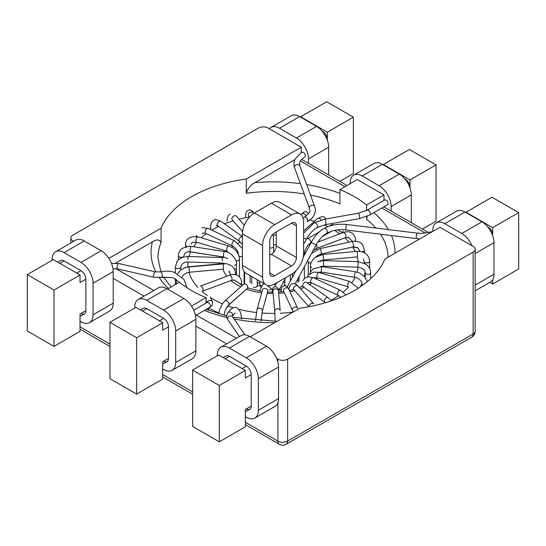 <?xml version="1.0" encoding="UTF-8"?>
<svg xmlns="http://www.w3.org/2000/svg" width="546" height="546" viewBox="0 0 546 546"><rect width="100%" height="100%" fill="white"/><g stroke="black" fill="none" stroke-linecap="round" stroke-linejoin="round"><path stroke-width="0.82" d="M210.053 304.531A2.764 1.597 60 0 1 209.841 307.316A2.764 1.597 60 0 1 209.835 307.316A2.764 1.597 60 0 1 209.835 307.316L195.482 315.602L209.841 307.316A2.764 1.597 60 0 0 210.053 304.531A2.764 1.597 60 0 0 207.098 302.518A2.764 1.597 60 0 1 210.053 304.531M207.084 302.532A2.764 1.597 60 0 1 207.098 302.518L207.2 302.464A2.764 2.225 -16.3 0 1 209.323 300.477A2.764 2.225 -16.3 0 1 212.114 301.105A2.764 2.225 -16.3 0 1 212.544 301.856A2.764 2.225 -16.3 0 1 212.565 301.918C212.36 307.535 210.155 306.538 209.835 307.316C210.155 306.538 212.36 307.535 212.565 301.918A2.764 2.225 -16.3 0 0 212.544 301.856L210.299 296.84L212.544 301.856A2.764 2.225 -16.3 0 0 212.114 301.105A2.764 2.225 -16.3 0 0 209.323 300.477A2.764 2.225 -16.3 0 0 207.221 302.457L207.098 302.518A2.764 1.597 60 0 0 207.084 302.532L193.755 310.224L207.084 302.532M385.926 200.034A2.764 1.597 60 0 1 387.858 202.45A2.764 1.597 60 0 1 387.469 204.764L369.717 215.015L359.316 218.646L325.58 224.638L316.973 227.614C313.295 229.716 309.916 233.299 306.852 238.37L303.59 244.396L306.347 239.271L303.59 237.92L306.347 239.271L306.852 238.37C309.916 233.299 313.295 229.716 316.973 227.614A2.764 1.597 60 0 0 317.369 225.3A2.764 1.597 60 0 0 315.438 222.884A2.764 1.597 60 0 1 317.369 225.3A2.764 1.597 60 0 1 316.973 227.614L325.58 224.638A2.764 0.662 79.9 0 0 325.86 222.55A2.764 0.662 79.9 0 0 325.034 219.547A2.764 0.662 79.9 0 1 325.86 222.55A2.764 0.662 79.9 0 1 325.58 224.638L359.316 218.646A2.764 0.662 79.9 0 0 359.589 216.557A2.764 0.662 79.9 0 0 358.763 213.554A2.764 0.662 79.9 0 1 359.589 216.557A2.764 0.662 79.9 0 1 359.316 218.646L369.717 215.015A2.764 1.597 60 0 0 370.106 212.701A2.764 1.597 60 0 0 368.175 210.285A2.764 1.597 60 0 1 370.106 212.701A2.764 1.597 60 0 1 369.717 215.015L387.469 204.764A2.764 1.597 60 0 0 387.858 202.45A2.764 1.597 60 0 0 385.926 200.034A2.764 1.597 60 0 0 384.705 199.979A2.764 1.597 60 0 1 385.926 200.034M353.378 173.532L339.783 181.381L353.378 173.532L353.378 117.165L327.347 132.193L327.347 139.715A6.9 3.986 -120 0 0 322.468 131.258L322.051 131.02L322.468 131.258A6.9 3.986 -120 0 1 327.347 139.715L327.347 132.193L300.662 116.789L327.347 132.193L353.378 117.165L326.699 101.761L300.662 116.789L326.699 101.761L353.378 117.165L353.378 173.532M301.31 152.696L301.31 147.229L246.28 178.999L246.28 193.284C247.884 188.315 250.785 184.76 254.989 182.617A121.963 70.414 180 0 1 300.416 183.647A121.963 70.414 180 0 0 254.989 182.617L294.908 159.569L254.989 182.617C250.785 184.76 247.884 188.315 246.28 193.284A115.056 66.428 180 0 1 304.19 193.953A115.056 66.428 180 0 0 246.28 193.284L246.28 178.999A115.056 66.428 0 0 0 161.09 228.187L161.09 242.465A115.056 66.428 0 0 0 157.944 257.889A115.056 66.428 0 0 1 161.09 242.465C159.48 239.353 156.572 239.155 152.375 241.858C156.572 239.155 159.48 239.353 161.09 242.465L161.09 228.187L108.831 258.354L161.09 228.187A115.056 66.428 0 0 1 246.28 178.999L301.31 147.229L268.12 128.064A6.9 3.986 0 0 0 258.354 128.064L72.857 235.155A6.9 3.986 0 0 0 70.837 237.974A6.9 3.986 0 0 0 72.857 240.793L73.73 241.298L72.857 240.793A6.9 3.986 0 0 1 70.837 237.974L70.837 242.963L70.837 237.974A6.9 3.986 0 0 1 72.857 235.155L258.354 128.064A6.9 3.986 0 0 1 268.12 128.064L301.31 147.229L301.31 152.696M366.598 204.982A115.056 66.428 0 0 0 339.912 189.571L339.912 203.856L339.912 189.571L357.289 179.545L339.912 189.571A115.056 66.428 0 0 1 366.598 204.982L366.598 210.428L366.598 204.982L383.975 194.949L357.289 179.545L383.975 194.949L383.975 200.402L383.975 194.949L366.598 204.982M366.598 216.544L366.598 219.26L367.171 216.298L366.598 219.26L366.598 216.544M299.72 308.224A115.056 66.428 0 0 0 384.91 259.043L439.946 227.266L384.91 259.043A115.056 66.428 0 0 1 299.72 308.224L250.218 336.8L299.72 308.224M206.088 297.652L206.088 303.105L206.088 297.652A115.056 66.428 0 0 1 179.402 282.241A115.056 66.428 0 0 0 206.088 297.652L191.496 306.074L206.088 297.652M277.88 359.159A6.9 3.986 0 0 0 287.646 359.159L473.143 252.068A6.9 3.986 0 0 0 475.163 249.249A6.9 3.986 0 0 0 473.143 246.43L439.946 227.266L473.143 246.43A6.9 3.986 0 0 1 475.163 249.249L475.163 331.169A6.9 3.986 180 0 1 473.143 333.988A6.9 3.986 60 0 1 471.71 337.148A6.9 6.9 0 0 0 475.163 331.169A6.9 3.986 180 0 1 473.143 333.988L473.143 252.068A6.9 3.986 0 0 0 475.163 249.249L475.163 331.169A6.9 6.9 0 0 1 471.71 337.148A6.9 3.986 60 0 0 473.143 333.988L473.143 252.068L287.646 359.159A6.9 3.986 0 0 1 277.88 359.159L276.624 358.435L277.88 359.159L277.88 362.169L277.88 359.159M115.609 263.083L152.375 241.858A121.963 70.414 0 0 0 155.931 271.997A121.963 70.414 0 0 1 152.375 241.858L115.609 263.083M492.663 279.777L492.663 284.009L489.844 282.378L492.663 284.009L518.7 268.98L492.663 284.009L492.663 279.777M167.561 289.08L179.402 282.241L167.561 289.08M492.663 227.641L465.977 212.237L492.014 197.202L518.7 212.612L518.7 268.98L518.7 212.612L492.663 227.641L492.663 235.155A6.9 3.986 60 0 0 487.783 226.699L487.373 226.467L487.783 226.699A6.9 3.986 60 0 1 492.663 235.155L492.663 227.641L465.977 212.237L492.014 197.202L518.7 212.612L492.663 227.641M383.319 164.51L410.005 179.921L410.005 187.435A6.9 3.986 -120 0 0 405.125 178.979L404.716 178.74L405.125 178.979A6.9 3.986 -120 0 1 410.005 187.435L410.005 179.921L436.042 164.885L436.042 221.253L422.44 229.108L436.042 221.253L436.042 164.885L410.005 179.921L383.319 164.51L409.357 149.481L436.042 164.885L409.357 149.481L383.319 164.51M225.942 355.999L223.137 357.616L225.942 355.999A6.9 3.986 60 0 1 229.395 356.347L246.314 366.113A6.9 3.986 60 0 1 251.194 374.57L245.338 377.948L245.338 370.434L219.301 385.469L219.301 441.83L245.338 426.801L245.338 409.514L251.194 406.135A6.9 3.986 60 0 1 249.768 409.295A6.9 3.986 60 0 1 246.314 408.954L251.194 406.135L251.194 374.57L245.338 377.948L245.338 370.434L218.653 355.03L192.622 370.058L192.622 426.426L219.301 441.83L219.301 385.469L192.622 370.058L192.622 426.426L219.301 441.83L245.338 426.801L245.338 409.514L251.194 406.135M168.537 358.408L163.657 361.227A6.9 3.986 -120 0 0 167.11 361.568A6.9 3.986 -120 0 0 168.537 358.408L162.681 361.793L162.681 379.081L136.643 394.11L136.643 337.742L109.958 322.338L109.958 378.706L136.643 394.11L136.643 337.742L109.958 322.338L109.958 378.706L136.643 394.11L162.681 379.081L162.681 361.793L168.537 358.408L168.537 326.842A6.9 3.986 -120 0 0 163.657 318.393L146.731 308.62A6.9 3.986 -120 0 0 143.284 308.278L140.479 309.896L143.284 308.278M60.62 260.558L57.821 262.176L60.62 260.558A6.9 3.986 60 0 1 64.073 260.899L80.999 270.666A6.9 3.986 60 0 1 85.879 279.122L80.023 282.507L80.023 274.986L53.986 290.022L27.3 274.611L53.337 259.582L27.3 274.611L27.3 330.978L53.986 346.389L27.3 330.978L27.3 274.611L53.986 290.022L53.986 346.389L80.023 331.354L80.023 314.073L85.879 310.688A6.9 3.986 60 0 1 84.446 313.848A6.9 3.986 60 0 1 80.999 313.506L85.879 310.688L85.879 279.122L80.023 282.507L80.023 274.986L53.337 259.582L80.023 274.986L53.986 290.022L53.986 346.389L80.023 331.354L80.023 314.073L85.879 310.688M135.995 307.302L162.681 322.713L162.681 330.228L162.681 322.713L136.643 337.742L162.681 322.713L135.995 307.302L109.958 322.338L135.995 307.302M309.527 256.893L311.09 254.088L309.527 256.893M302.491 152.129A2.764 1.597 60 0 1 304.989 154.197A2.764 1.597 60 0 1 304.811 157.043L303.801 157.664C301.16 159.671 299.768 161.363 299.618 162.756L299.781 165.841L314.66 206.49C315.199 208.169 316.844 212.032 311.978 218.209L307.207 221.969A2.764 1.597 60 0 0 307.384 219.13A2.764 1.597 60 0 0 304.886 217.062A2.764 1.597 60 0 1 307.384 219.13A2.764 1.597 60 0 1 307.207 221.969L311.978 218.209C316.844 212.032 315.199 208.169 314.66 206.49A2.764 2.204 -20.1 0 0 310.77 205.617A2.764 2.204 -20.1 0 1 314.66 206.49L299.781 165.841A2.764 2.204 -20.1 0 0 295.891 164.967A2.764 2.204 -20.1 0 1 299.781 165.841L299.618 162.756C299.768 161.363 301.16 159.671 303.801 157.664L304.811 157.043A2.764 1.597 60 0 0 304.989 154.197A2.764 1.597 60 0 0 302.491 152.129A2.764 1.597 60 0 0 302.047 152.259A2.764 1.597 60 0 1 302.491 152.129M52.034 260.333L52.034 259.582A17.028 9.835 60 0 1 55.562 251.788A17.028 9.835 60 0 1 64.073 252.627L80.999 262.401A17.028 9.835 60 0 1 93.038 283.258L93.038 314.824A17.028 9.835 60 0 1 89.51 322.618A17.028 9.835 60 0 1 80.999 321.771L80.023 321.212M55.562 251.788L75.737 240.138A17.028 9.835 60 0 1 84.248 240.984L101.174 250.75A17.028 9.835 60 0 1 113.213 271.608L113.213 303.173A17.028 9.835 60 0 1 109.685 310.967L89.51 322.618M217.349 355.78L217.349 355.03A17.028 9.835 60 0 1 220.877 347.236L241.052 335.585A17.028 9.835 60 0 1 249.57 336.425L266.489 346.198A17.028 9.835 60 0 1 278.535 367.055L278.535 398.621A17.028 9.835 60 0 1 275.007 406.415L254.832 418.065A17.028 9.835 60 0 1 246.314 417.219L245.338 416.653M220.877 347.236A17.028 9.835 60 0 1 229.395 348.075L246.314 357.848A17.028 9.835 60 0 1 258.354 378.699L258.354 410.264A17.028 9.835 60 0 1 254.832 418.065M308.47 163.302L308.47 158.879A17.028 9.835 -120 0 0 296.43 138.022L279.511 128.249A17.028 9.835 -120 0 0 270.993 127.409A17.028 9.835 -120 0 0 269.376 128.788M328.651 174.952L328.651 147.229A17.028 9.835 -120 0 0 316.605 126.372L299.686 116.598A17.028 9.835 -120 0 0 291.168 115.759L270.993 127.409M475.163 290.854L490.438 282.036A17.028 9.835 -120 0 0 493.966 274.235L493.966 242.67A17.028 9.835 -120 0 0 481.927 221.819L465.001 212.046A17.028 9.835 -120 0 0 456.49 211.206L436.315 222.85A17.028 9.835 -120 0 0 432.787 230.651L432.787 231.402M471.88 245.7A17.028 9.835 -120 0 0 461.752 233.47L444.826 223.696A17.028 9.835 -120 0 0 436.315 222.85M350.129 183.674L350.129 182.924A17.028 9.835 60 0 1 353.651 175.13A17.028 9.835 60 0 1 362.169 175.976L379.088 185.742A17.028 9.835 60 0 1 391.134 206.6L391.134 211.029M353.651 175.13L373.833 163.479A17.028 9.835 60 0 1 382.343 164.326L399.269 174.092A17.028 9.835 60 0 1 411.309 194.949L411.309 222.679M162.681 368.932L163.657 369.499A17.028 9.835 -120 0 0 172.167 370.338L192.349 358.688A17.028 9.835 -120 0 0 195.871 350.894L195.871 319.328A17.028 9.835 -120 0 0 183.831 298.478L166.912 288.704A17.028 9.835 -120 0 0 158.395 287.858L138.22 299.508A17.028 9.835 -120 0 0 134.691 307.302L134.691 308.06M172.167 370.338A17.028 9.835 -120 0 0 175.696 362.544L175.696 330.978A17.028 9.835 -120 0 0 163.657 310.121L146.731 300.355A17.028 9.835 -120 0 0 138.22 299.508M245.338 370.434L218.653 355.03L192.622 370.058L219.301 385.469L245.338 370.434M291.55 214.865A17.028 9.835 -60 0 1 300.061 214.025A17.028 9.835 -60 0 1 303.59 221.819L303.59 253.385A17.028 9.835 -60 0 1 291.55 274.235L274.624 284.009A17.028 9.835 -60 0 1 266.114 284.848A17.028 9.835 -60 0 1 262.585 277.054L262.585 245.488A17.028 9.835 -60 0 1 274.624 224.638L291.55 214.865L271.376 203.214A17.028 9.835 -60 0 1 279.886 202.375L300.061 214.025M269.744 272.925L269.744 241.359A6.9 3.986 -60 0 1 274.624 232.903L291.55 223.13A6.9 3.986 -60 0 1 295.004 222.788A6.9 3.986 -60 0 1 296.43 225.948L296.43 257.514A6.9 3.986 -60 0 1 291.55 265.97L274.624 275.744A6.9 3.986 -60 0 1 271.178 276.085A6.9 3.986 -60 0 1 269.744 272.925L274.624 275.744M276.256 231.961L276.256 245.864A6.9 3.986 -60 0 1 271.376 254.32L269.744 255.262M266.114 284.848L245.939 273.205A17.028 9.835 -60 0 1 242.41 265.404L242.41 233.845A17.028 9.835 -60 0 1 254.45 212.988L271.376 203.214M208.558 308.715A2.764 1.597 180 0 1 207.569 309.937A2.764 1.597 180 0 0 208.558 308.715L208.558 310.319L208.558 308.715M230.275 274.283A2.764 1.597 -0 0 0 230.883 274.761A2.764 1.597 -0 0 1 230.275 274.283A2.764 1.597 -0 0 1 230.153 274.106A2.764 1.597 -0 0 0 230.275 274.283M235.005 274.536A2.764 1.597 -0 0 0 235.531 273.594C235.517 271.137 234.637 268.973 232.903 267.11C231.129 265.254 228.747 264.114 225.751 263.698L186.036 267.253L181.067 269.704L177.614 273.696L181.067 269.704L186.036 267.253L188.657 266.776A2.764 0.355 -95.2 0 1 189.257 269.492A2.764 0.355 -95.2 0 1 189.155 272.277A2.764 0.355 -95.2 0 0 189.257 269.492A2.764 0.355 -95.2 0 0 188.657 266.776L222.748 263.657A2.764 0.355 -95.2 0 1 223.348 266.38A2.764 0.355 -95.2 0 1 223.253 269.158A2.764 0.355 -95.2 0 0 223.348 266.38A2.764 0.355 -95.2 0 0 222.748 263.657L225.751 263.698C228.747 264.114 231.129 265.254 232.903 267.11C234.637 268.973 235.517 271.137 235.531 273.594A2.764 1.597 -0 0 1 235.005 274.536M230.009 273.594A2.764 1.597 -0 0 0 230.037 273.805A2.764 1.597 -0 0 1 230.009 273.594L228.897 270.912L230.009 273.594M314.216 222.829A2.764 1.597 60 0 1 315.438 222.884A2.764 1.597 60 0 0 314.216 222.829L303.59 233.169L314.216 222.829L324.617 219.199A2.764 0.662 79.9 0 1 325.034 219.547A2.764 0.662 79.9 0 0 324.617 219.199L314.216 222.829M186.875 246.362A2.764 1.597 180 0 1 185.558 245.004L185.558 246.696L185.558 245.004A2.764 1.597 180 0 0 186.875 246.362A2.764 1.597 180 0 0 186.944 246.389A2.764 1.597 180 0 1 186.875 246.362M195.891 240.759A2.764 1.024 -73.6 0 1 196.635 238.022A2.764 1.024 -73.6 0 1 197.918 236.868C189.51 236.145 185.387 238.855 185.558 245.004C185.387 238.855 189.51 236.145 197.918 236.868A2.764 1.024 -73.6 0 0 196.635 238.022A2.764 1.024 -73.6 0 0 195.891 240.759A2.764 1.024 -73.6 0 0 196.355 242.171A2.764 1.024 -73.6 0 1 195.891 240.759M226.645 249.802A2.764 1.024 -73.6 0 1 227.395 247.065A2.764 1.024 -73.6 0 1 228.672 245.918L197.918 236.868L228.672 245.918A2.764 1.024 -73.6 0 0 227.395 247.065A2.764 1.024 -73.6 0 0 226.645 249.802A2.764 1.024 -73.6 0 0 227.116 251.215A2.764 1.024 -73.6 0 1 226.645 249.802M235.94 260.77A2.764 1.597 -0 0 0 239.469 259.241C238.957 252.982 235.36 248.546 228.672 245.918C235.36 248.546 238.957 252.982 239.469 259.241A2.764 1.597 -0 0 1 235.94 260.77M234.036 215.895A2.764 2.007 -41.4 0 1 236.418 216.209A2.764 2.007 -41.4 0 0 234.036 215.895A2.764 2.007 -41.4 0 0 232.275 219.867A2.764 2.007 -41.4 0 1 234.036 215.895M255.446 287.292A2.764 1.597 0 0 0 257.268 285.79L257.268 279.743L257.268 285.79A2.764 1.597 0 0 1 255.446 287.292A2.764 1.597 0 0 1 253.358 287.237A2.764 1.597 0 0 0 255.446 287.292M342.963 231.115A2.764 1.597 180 0 1 341.816 232.412A2.764 1.597 180 0 0 342.963 231.115L342.963 232.657L342.963 231.115M331.825 224.686A2.764 1.597 60 0 1 333.483 225.007A2.764 1.597 60 0 0 331.825 224.686L329.415 226.078L331.825 224.686M307.418 238.779A2.764 1.597 60 0 1 310.176 240.37A2.764 1.597 60 0 1 310.176 243.564L310.756 243.229L310.176 243.564A2.764 1.597 60 0 0 310.176 240.37A2.764 1.597 60 0 0 307.418 238.779L319.274 231.934L307.418 238.779M303.549 254.525A2.764 1.597 0 0 0 304.559 253.289C303.556 251.918 308.47 243.386 310.176 243.564C308.47 243.386 303.556 251.918 304.559 253.289A2.764 1.597 0 0 1 303.549 254.525M369.628 261.336A2.764 1.597 180 0 1 366.864 262.926A2.764 1.597 180 0 1 364.107 261.336L364.107 261.8L364.107 261.336A2.764 1.597 180 0 0 366.864 262.926A2.764 1.597 180 0 0 369.628 261.336L369.628 268.448L369.628 261.336C369.615 258.872 368.734 256.709 366.994 254.839C365.219 252.989 362.844 251.856 359.855 251.44L356.845 251.399A2.764 0.355 84.8 0 1 357.446 254.115A2.764 0.355 84.8 0 1 357.343 256.9A2.764 0.355 84.8 0 0 357.446 254.115A2.764 0.355 84.8 0 0 356.845 251.399L359.855 251.44C362.844 251.856 365.219 252.989 366.994 254.839C368.734 256.709 369.615 258.872 369.628 261.336M322.747 254.518A2.764 0.355 84.8 0 1 323.355 257.234A2.764 0.355 84.8 0 1 323.252 260.012L357.343 256.9L323.252 260.012A2.764 0.355 84.8 0 0 323.355 257.234A2.764 0.355 84.8 0 0 322.747 254.518L356.845 251.399L322.747 254.518L315.158 257.446C310.497 261.418 310.421 265.103 310.469 266.236A2.764 1.597 0 0 0 311.636 267.54A2.764 1.597 0 0 1 310.469 266.236C310.421 265.103 310.497 261.418 315.158 257.446L322.747 254.518M349.645 281.504A2.764 1.024 106.4 0 0 347.877 283.865A2.764 1.024 106.4 0 0 348.082 286.8A2.764 1.024 106.4 0 1 347.877 283.865A2.764 1.024 106.4 0 1 349.645 281.504L358.36 288.151L349.645 281.504L318.884 272.461A2.764 1.024 106.4 0 0 317.124 274.815A2.764 1.024 106.4 0 0 317.328 277.757L348.082 286.8L317.328 277.757A2.764 1.024 106.4 0 1 317.124 274.815A2.764 1.024 106.4 0 1 318.884 272.461L349.645 281.504M310.667 303.863A2.764 2.007 138.6 0 0 309.213 306.661A2.764 2.007 138.6 0 1 310.667 303.863A2.764 2.007 138.6 0 1 313.725 303.808A2.764 2.007 138.6 0 0 310.667 303.863M294.997 286.104A2.764 2.007 138.6 0 0 293.912 289.708L308.927 306.715L293.912 289.708A2.764 2.007 138.6 0 1 294.997 286.104A2.764 2.007 138.6 0 1 298.055 286.049A2.764 2.007 138.6 0 0 294.997 286.104M262.346 311.118A2.764 2.225 -164.7 0 0 260.271 308.244A2.764 2.225 -164.7 0 0 257.016 309.657L255.48 320.645L257.016 309.657A2.764 2.225 -164.7 0 1 260.271 308.244A2.764 2.225 -164.7 0 1 262.346 311.118L260.988 321.048L262.346 311.118L267.745 291.434A2.764 2.225 -164.7 0 0 265.67 288.561A2.764 2.225 -164.7 0 0 262.414 289.974L257.016 309.657L262.414 289.974A2.764 2.225 -164.7 0 1 265.67 288.561A2.764 2.225 -164.7 0 1 267.745 291.434L262.346 311.118M366.953 210.23A2.764 1.597 60 0 1 368.175 210.285A2.764 1.597 60 0 0 366.953 210.23L358.347 213.206A2.764 0.662 79.9 0 1 358.763 213.554A2.764 0.662 79.9 0 0 358.347 213.206L324.617 219.199L358.347 213.206L366.953 210.23L384.705 199.979L366.953 210.23M304.607 252.477A43.721 25.246 180 0 1 305.194 252.839A43.721 25.246 180 0 0 304.607 252.477M273.621 244.676A43.721 25.246 180 0 1 276.256 244.745A43.721 25.246 180 0 0 273.621 244.676M309.486 244.014A50.628 29.231 180 0 1 310.121 244.403A50.628 29.231 180 0 0 309.486 244.014M315.875 248.737A50.628 29.231 180 0 1 316.796 249.624A50.628 29.231 180 0 0 315.875 248.737M320.488 254.149A50.628 29.231 180 0 1 320.891 254.805A50.628 29.231 180 0 0 320.488 254.149M323.089 260.032A50.628 29.231 180 0 1 323.225 260.599A50.628 29.231 180 0 0 323.089 260.032M323.525 266.127A50.628 29.231 180 0 1 323.43 266.844A50.628 29.231 180 0 0 323.525 266.127M321.744 272.174A50.628 29.231 180 0 1 321.239 273.15A50.628 29.231 180 0 0 321.744 272.174M317.799 277.894A50.628 29.231 180 0 1 316.571 279.163A50.628 29.231 180 0 0 317.799 277.894M311.827 283.04A50.628 29.231 180 0 1 309.548 284.507A50.628 29.231 180 0 0 311.827 283.04M304.047 287.367A50.628 29.231 180 0 1 300.498 288.82A50.628 29.231 180 0 0 304.047 287.367M294.765 290.67A50.628 29.231 180 0 1 289.96 291.817A50.628 29.231 180 0 0 294.765 290.67M284.309 292.772A50.628 29.231 180 0 1 278.631 293.325A50.628 29.231 180 0 0 284.309 292.772M273.102 293.509A50.628 29.231 180 0 1 267.226 293.318A50.628 29.231 180 0 0 273.102 293.509M261.65 292.765A50.628 29.231 180 0 1 246.423 289.155A50.628 29.231 180 0 0 261.65 292.765M240.752 286.814A50.628 29.231 180 0 1 230.944 280.555A50.628 29.231 180 0 0 240.752 286.814M226.788 276.215A50.628 29.231 180 0 1 223.089 269.171A50.628 29.231 180 0 0 226.788 276.215M222.386 263.691A50.628 29.231 180 0 1 222.42 263.07A50.628 29.231 180 0 0 222.386 263.691M223.703 257.63A50.628 29.231 180 0 1 223.949 257.05A50.628 29.231 180 0 0 223.703 257.63M226.952 252.136A50.628 29.231 180 0 1 227.58 251.372A50.628 29.231 180 0 0 226.952 252.136M231.825 247.277A50.628 29.231 180 0 1 233.115 246.28A50.628 29.231 180 0 0 231.825 247.277M238.124 243.093A50.628 29.231 180 0 1 240.274 241.98A50.628 29.231 180 0 0 238.124 243.093M273.293 235.053A50.628 29.231 180 0 1 276.256 235.114A50.628 29.231 180 0 0 273.293 235.053M334.691 230.398A85.142 49.154 180 0 1 339.837 233.831A85.142 49.154 180 0 0 334.691 230.398M344.806 237.865A85.142 49.154 180 0 1 349.03 242.158A85.142 49.154 180 0 0 344.806 237.865M352.709 247.004A85.142 49.154 180 0 1 355.234 251.542A85.142 49.154 180 0 0 352.709 247.004M357.18 256.913A85.142 49.154 180 0 1 358.019 261.65A85.142 49.154 180 0 0 357.18 256.913M357.992 267.171A85.142 49.154 180 0 1 357.057 272.113A85.142 49.154 180 0 0 357.992 267.171M355.084 277.334A85.142 49.154 180 0 1 352.088 282.48A85.142 49.154 180 0 0 355.084 277.334M348.546 286.95A85.142 49.154 180 0 1 343.216 292.083A85.142 49.154 180 0 0 348.546 286.95M338.622 295.604A85.142 49.154 180 0 1 330.876 300.334A85.142 49.154 180 0 0 338.622 295.604M293.1 312.046A85.142 49.154 180 0 1 280.391 313.254A85.142 49.154 180 0 0 293.1 312.046M274.87 313.424A85.142 49.154 180 0 1 261.923 313.015A85.142 49.154 180 0 0 274.87 313.424M256.402 312.496A85.142 49.154 180 0 1 238.766 309.289A85.142 49.154 180 0 0 256.402 312.496M233.415 307.801A85.142 49.154 180 0 1 227.709 305.903A85.142 49.154 180 0 0 233.415 307.801M222.386 303.808A85.142 49.154 180 0 1 211.09 298.027A85.142 49.154 180 0 0 222.386 303.808M207.207 295.482A85.142 49.154 180 0 1 202.013 291.428A85.142 49.154 180 0 0 207.207 295.482M197.877 287.414A85.142 49.154 180 0 1 188.998 272.29A85.142 49.154 180 0 0 197.877 287.414M187.974 266.858A85.142 49.154 180 0 1 187.947 262.025A85.142 49.154 180 0 0 187.974 266.858M188.923 256.531A85.142 49.154 180 0 1 190.609 251.883A85.142 49.154 180 0 0 188.923 256.531M193.461 246.737A85.142 49.154 180 0 1 196.833 242.308A85.142 49.154 180 0 0 193.461 246.737M201.221 237.844A85.142 49.154 180 0 1 206.32 233.715A85.142 49.154 180 0 0 201.221 237.844M211.732 230.146A85.142 49.154 180 0 1 218.618 226.454A85.142 49.154 180 0 0 211.732 230.146M224.508 223.874A85.142 49.154 180 0 1 233.142 220.843A85.142 49.154 180 0 0 224.508 223.874M239.052 219.199A85.142 49.154 180 0 1 249.188 217.083A85.142 49.154 180 0 0 239.052 219.199M310.053 220.024A85.142 49.154 180 0 1 314.407 221.328A85.142 49.154 180 0 0 310.053 220.024M324.058 224.945A85.142 49.154 180 0 1 327.798 226.658A85.142 49.154 180 0 0 324.058 224.945M364.994 271.703A92.049 53.139 180 0 1 364.353 276.433A92.049 53.139 180 0 0 364.994 271.703M361.991 283.49A92.049 53.139 180 0 1 360.183 286.957A92.049 53.139 180 0 0 361.991 283.49M226.754 315.868A92.049 53.139 180 0 1 224.051 314.919A92.049 53.139 180 0 0 226.754 315.868M218.762 312.851A92.049 53.139 180 0 1 208.729 307.958A92.049 53.139 180 0 0 218.762 312.851M257.268 283.19A43.721 25.246 180 0 1 259.698 282.698A43.721 25.246 180 0 0 257.268 283.19M283.251 282.207A43.721 25.246 180 0 1 284.835 282.446A43.721 25.246 180 0 0 283.251 282.207M388.049 257.227A115.056 66.428 0 0 0 380.494 234.2A115.056 66.428 0 0 1 388.049 257.227M375.805 228.064A115.056 66.428 0 0 0 366.598 219.26A115.056 66.428 0 0 1 375.805 228.064M310.483 195.086A115.056 66.428 180 0 1 339.912 203.856A115.056 66.428 180 0 0 310.483 195.086M344.922 186.684L300.402 160.981L344.922 186.684M306.634 184.575A121.963 70.414 180 0 1 339.912 193.386A121.963 70.414 180 0 0 306.634 184.575M287.646 441.079A6.9 3.986 180 0 1 277.88 441.079L277.88 402.75L277.88 441.079A6.9 3.986 120 0 0 279.313 444.239A6.9 6.9 0 0 0 286.213 444.239A6.9 3.986 -120 0 0 287.646 441.079L287.646 359.159L287.646 441.079L473.143 333.988L287.646 441.079A6.9 3.986 180 0 1 277.88 441.079A6.9 3.986 120 0 0 279.313 444.239A6.9 6.9 0 0 0 286.213 444.239A6.9 3.986 -120 0 0 287.646 441.079M153.788 290.52L115.882 268.639L153.788 290.52M159.241 277.641A121.963 70.414 0 0 0 168.489 288.547A121.963 70.414 0 0 1 159.241 277.641M381.852 208.006L425.436 233.169L381.852 208.006M394.949 253.248A121.963 70.414 0 0 0 391.475 235.538A121.963 70.414 0 0 1 394.949 253.248M388.479 229.613A121.963 70.414 0 0 0 373.826 212.64A121.963 70.414 0 0 1 388.479 229.613M196.355 315.103L236.445 338.247L196.355 315.103M274.713 322.659A121.963 70.414 180 0 1 234.057 318.98A121.963 70.414 180 0 0 274.713 322.659M226.877 317.438A121.963 70.414 180 0 1 204.381 310.469A121.963 70.414 180 0 0 226.877 317.438M195.871 326.092L226.686 343.884L195.871 326.092M144.021 296.157L113.213 278.371L144.021 296.157M72.857 241.796L72.857 240.793L72.857 241.796M80.023 326.849L109.958 344.13L80.023 326.849M162.681 374.57L192.622 391.857L162.681 374.57M245.338 422.29L277.88 441.079L245.338 422.29M246.314 366.113L242.083 368.557L246.314 366.113M225.164 358.783L229.395 356.347L225.164 358.783M146.731 308.62L142.499 311.063L146.731 308.62M163.657 318.393L159.425 320.836L163.657 318.393M59.842 263.343L64.073 260.899L59.842 263.343M80.999 270.666L76.768 273.109L80.999 270.666M168.537 326.842L162.681 330.228L168.537 326.842M202.566 291.195A2.764 1.228 -110.6 0 0 202.743 288.172A2.764 1.228 -110.6 0 0 200.628 286.022A2.764 1.228 -110.6 0 1 202.743 288.172A2.764 1.228 -110.6 0 1 202.566 291.195L231.511 280.344A2.764 1.228 -110.6 0 0 231.688 277.32A2.764 1.228 -110.6 0 0 229.573 275.17L200.628 286.022L229.573 275.17A2.764 1.228 -110.6 0 1 231.688 277.32A2.764 1.228 -110.6 0 1 231.518 280.337A2.764 1.228 -110.6 0 0 231.518 280.337A2.764 1.228 -110.6 0 0 231.518 280.337L202.566 291.195M239.947 284.186A2.764 1.597 0 0 0 241.605 282.726C241.81 275.703 234.466 272.836 229.573 275.17C234.466 272.836 241.81 275.703 241.605 282.726A2.764 1.597 0 0 1 239.947 284.186M176.645 268.4A2.764 1.597 180 0 1 175.334 267.042L175.334 272.652L175.334 267.042A2.764 1.597 180 0 0 176.645 268.4A2.764 1.597 180 0 0 179.443 268.434A2.764 1.597 180 0 0 180.856 267.042A2.764 1.597 180 0 1 179.443 268.434A2.764 1.597 180 0 1 176.645 268.4M187.844 259.582L188.056 256.504L183.831 256.995C180.787 257.883 178.508 259.452 176.993 261.698L175.334 267.042L176.993 261.698C178.508 259.452 180.787 257.883 183.831 256.995L188.056 256.504L187.844 259.582M222.318 260.626L222.529 257.548L188.056 256.504L222.529 257.548L222.318 260.626M234.616 269.574A2.764 1.597 -0 0 0 235.087 268.687A2.764 1.597 -0 0 1 234.616 269.574M198.259 236.896A2.764 1.597 180 0 1 196.383 235.387L196.383 236.52L196.383 235.387A2.764 1.597 180 0 0 198.259 236.896M207.337 228.385A2.764 1.42 -64.9 0 1 207.999 228.399L201.883 227.586L207.999 228.399A2.764 1.42 -64.9 0 0 207.337 228.385A2.764 1.42 -64.9 0 0 205.323 230.869A2.764 1.42 -64.9 0 0 205.665 233.401A2.764 1.42 -64.9 0 1 205.323 230.869A2.764 1.42 -64.9 0 1 207.337 228.385M234.159 240.929A2.764 1.42 -64.9 0 1 234.828 240.943L207.999 228.399L234.828 240.943A2.764 1.42 -64.9 0 0 234.159 240.929A2.764 1.42 -64.9 0 0 232.146 243.407A2.764 1.42 -64.9 0 0 232.487 245.946A2.764 1.42 -64.9 0 1 232.146 243.407A2.764 1.42 -64.9 0 1 234.159 240.929M238.95 255.91A2.764 1.597 0 0 0 242.41 256.593A2.764 1.597 0 0 1 238.95 255.91M248.457 215.52A2.764 2.177 -24.9 0 1 250.048 212.38A2.764 2.177 -24.9 0 1 253.467 213.193C253.378 211.882 250 207.876 246.806 211.329C246.034 212.135 245.645 213.998 245.639 216.919C245.645 213.998 246.034 212.135 246.806 211.329C250 207.876 253.378 211.882 253.467 213.193A2.764 2.177 -24.9 0 0 250.048 212.38A2.764 2.177 -24.9 0 0 248.457 215.52L249.29 217.308L248.457 215.52M259.698 284.029A2.764 1.597 0 0 0 262.339 285.619A2.764 1.597 0 0 1 259.698 284.029L259.698 281.149L259.698 284.029L261.029 288.056L259.698 284.029M301.215 214.414A2.764 2.102 33.6 0 1 303.904 213.807A2.764 2.102 33.6 0 1 306.053 216.134A2.764 2.102 33.6 0 0 303.904 213.807A2.764 2.102 33.6 0 0 301.215 214.414L304.347 211.752L306.245 211.664L308.702 213.466L306.245 211.664L304.347 211.752L301.215 214.414M284.835 284.787A2.764 1.597 0 0 0 285.292 285.667A2.764 1.597 0 0 1 284.835 284.787L284.835 279.265L284.835 284.787M286.691 286.295A2.764 1.597 0 0 0 287.537 286.384A2.764 1.597 0 0 1 286.691 286.295M321.075 253.876A2.764 0.805 77.5 0 1 320.857 254.061L317.601 255.473L315.854 256.948L317.601 255.473L320.857 254.061L353.951 246.772L357.951 247.795L358.893 249.495L357.951 247.795L353.085 246.915A2.764 0.805 77.5 0 0 353.296 246.737A2.764 0.805 77.5 0 1 353.085 246.915L320.857 254.061A2.764 0.805 77.5 0 0 321.075 253.876A2.764 0.805 77.5 0 0 320.952 250.778A2.764 0.805 77.5 0 0 319.663 248.669A2.764 0.805 77.5 0 1 320.952 250.778A2.764 0.805 77.5 0 1 321.075 253.876M308.265 261.486A2.764 1.597 0 0 0 310.995 263.083A2.764 1.597 0 0 1 308.265 261.486L308.265 275.245L308.265 261.486M355.466 240.035A2.764 1.597 180 0 1 354.572 241.209A2.764 1.597 180 0 0 355.466 240.035L355.466 241.223L355.466 240.035C355.856 238.588 354.982 236.479 352.839 233.708L351.829 232.944C349.631 231.511 346.833 231.354 343.434 232.48A2.764 1.228 69.4 0 1 345.557 234.637A2.764 1.228 69.4 0 1 345.372 237.653L348.73 237.53L349.699 238.622L348.73 237.53L345.372 237.653A2.764 1.228 69.4 0 0 345.557 234.637A2.764 1.228 69.4 0 0 343.434 232.48C346.833 231.354 349.631 231.511 351.829 232.944L352.839 233.708C354.982 236.479 355.856 238.588 355.466 240.035M316.243 244.69A2.764 1.228 69.4 0 1 316.427 248.505L345.372 237.653L316.427 248.505A2.764 1.228 69.4 0 0 316.243 244.69M370.666 272.788A2.764 1.597 180 0 1 367.908 274.385A2.764 1.597 180 0 1 365.144 272.788L365.144 277.382L365.144 272.788A2.764 1.597 180 0 0 367.908 274.385A2.764 1.597 180 0 0 370.666 272.788L370.666 278.726L370.666 272.788C370.652 269.355 368.98 266.434 365.663 264.025L358.108 261.65L357.944 267.171C362.831 268.113 365.233 269.983 365.144 272.788C365.233 269.983 362.831 268.113 357.944 267.171L358.108 261.65L365.663 264.025C368.98 266.434 370.652 269.355 370.666 272.788M323.628 260.619L323.471 266.127L357.944 267.171L323.471 266.127L323.628 260.619L358.108 261.65L323.642 260.606L317.567 261.746L323.642 260.606M337.885 292.171A2.764 1.42 115.1 0 0 338.001 295.277L340.765 297.297L338.001 295.277A2.764 1.42 115.1 0 1 337.885 292.171A2.764 1.42 115.1 0 1 340.335 290.274A2.764 1.42 115.1 0 0 337.885 292.171M311.056 279.627A2.764 1.42 115.1 0 0 311.172 282.732L338.001 295.277L311.172 282.732A2.764 1.42 115.1 0 1 311.056 279.627A2.764 1.42 115.1 0 1 313.513 277.73A2.764 1.42 115.1 0 0 311.056 279.627M297.543 308.156A2.764 2.177 155.1 0 0 294.117 307.343A2.764 2.177 155.1 0 0 292.533 310.483L293.127 312.032L292.533 310.483A2.764 2.177 155.1 0 1 294.117 307.343A2.764 2.177 155.1 0 1 297.543 308.156L288.609 288.909A2.764 2.177 155.1 0 0 285.183 288.097A2.764 2.177 155.1 0 0 283.599 291.23L292.533 310.483L283.599 291.23A2.764 2.177 155.1 0 1 285.183 288.097A2.764 2.177 155.1 0 1 288.609 288.909L297.543 308.156M326.01 229.108A2.764 1.597 60 0 1 326.747 233.251C323.061 235.353 319.69 238.943 316.619 244.014L295.133 283.927L316.12 244.915L312.967 243.345L316.12 244.915L316.619 244.014C319.69 238.943 323.061 235.353 326.747 233.251A2.764 1.597 60 0 0 326.01 229.108A2.764 1.597 60 0 0 323.983 228.467A2.764 1.597 60 0 1 326.01 229.108M311.254 242.294L312.967 243.345L311.254 242.294L303.153 257.364L311.834 241.257C315.288 235.442 319.335 231.183 323.983 228.467C319.335 231.183 315.288 235.442 311.834 241.257L311.254 242.294M228.46 305.125A2.764 1.891 -131.6 0 0 228.044 301.808A2.764 1.891 -131.6 0 0 224.795 301.003L222.918 303.057L219.915 308.647L218.625 313.725L219.915 308.647L222.918 303.057L224.795 301.003A2.764 1.891 -131.6 0 1 228.044 301.808A2.764 1.891 -131.6 0 1 228.46 305.125L225.089 310.585L224.024 315.247L225.089 310.585L227.327 306.388L247.263 288.411A2.764 1.891 -131.6 0 0 246.84 285.094A2.764 1.891 -131.6 0 0 243.591 284.289L224.795 301.003L243.591 284.289A2.764 1.891 -131.6 0 1 246.84 285.094A2.764 1.891 -131.6 0 1 247.263 288.411L228.46 305.125M277.47 308.674A2.764 2.252 174.8 0 0 274.706 311.179L275.177 321.389L274.706 311.179A2.764 2.252 174.8 0 1 277.47 308.674A2.764 2.252 174.8 0 1 280.207 310.674A2.764 2.252 174.8 0 0 277.47 308.674M275.669 288.773A2.764 2.252 174.8 0 0 272.898 291.277L274.706 311.179L272.898 291.277A2.764 2.252 174.8 0 1 275.669 288.773A2.764 2.252 174.8 0 1 278.399 290.779A2.764 2.252 174.8 0 0 275.669 288.773M328.187 297.788A2.764 1.754 125.5 0 0 325.157 299.024A2.764 1.754 125.5 0 0 324.979 302.286L325.518 302.716L324.979 302.286A2.764 1.754 125.5 0 1 325.157 299.024A2.764 1.754 125.5 0 1 328.187 297.788L331.313 300.873L328.187 297.788L306.463 282.302A2.764 1.754 125.5 0 0 303.433 283.538A2.764 1.754 125.5 0 0 303.255 286.8L324.979 302.286L303.255 286.8A2.764 1.754 125.5 0 1 303.433 283.538A2.764 1.754 125.5 0 1 306.463 282.302L328.187 297.788M321.062 219.71A2.764 1.891 48.4 0 1 321.232 219.963A2.764 1.891 48.4 0 0 321.062 219.71A2.764 1.891 48.4 0 0 317.54 218.55A2.764 1.891 48.4 0 1 321.062 219.71M364.489 250.252A2.764 1.597 180 0 1 361.889 251.843A2.764 1.597 180 0 0 364.489 250.252L364.489 252.914L364.489 250.252L362.756 244.908C360.756 242.233 357.65 241.018 353.433 241.277L351.89 241.523A2.764 0.805 77.5 0 1 353.173 243.632A2.764 0.805 77.5 0 1 353.296 246.737A2.764 0.805 77.5 0 0 353.173 243.632A2.764 0.805 77.5 0 0 351.89 241.523L353.433 241.277C357.65 241.018 360.756 242.233 362.756 244.908L364.489 250.252M362.742 285.183A2.764 1.597 180 0 1 362.039 284.118L362.039 285.688L362.039 284.118A2.764 1.597 180 0 0 362.742 285.183M355.664 271.833A2.764 0.587 98.8 0 0 354.661 274.467A2.764 0.587 98.8 0 0 354.818 277.286C356.695 277.17 361.984 280.118 362.039 284.118C361.984 280.118 356.695 277.17 354.818 277.286A2.764 0.587 98.8 0 1 354.661 274.467A2.764 0.587 98.8 0 1 355.664 271.833L359.718 273.068L364.735 276.87L367.26 281.702L364.735 276.87L359.718 273.068L355.664 271.833L322.324 266.673A2.764 0.587 98.8 0 0 321.321 269.315A2.764 0.587 98.8 0 0 321.478 272.133L354.818 277.286L321.478 272.133A2.764 0.587 98.8 0 1 321.321 269.315A2.764 0.587 98.8 0 1 322.324 266.673L355.664 271.833M269.744 247.891A2.764 1.597 0 0 0 273.628 246.43L273.225 233.954L273.628 246.43A2.764 1.597 0 0 1 269.744 247.891M211.002 228.248A2.764 1.597 180 0 1 210.428 227.273L210.428 228.562L210.428 227.273A2.764 1.597 180 0 0 211.002 228.248M217.397 225.327A2.764 1.754 -54.5 0 1 218.325 222.202A2.764 1.754 -54.5 0 1 221.021 221.389C216.516 219.553 214.203 219.171 214.08 220.243C213.466 221 211.391 220.072 210.428 227.273C211.391 220.072 213.466 221 214.08 220.243C214.203 219.171 216.516 219.553 221.021 221.389A2.764 1.754 -54.5 0 0 218.325 222.202A2.764 1.754 -54.5 0 0 217.397 225.327A2.764 1.754 -54.5 0 0 217.813 225.887A2.764 1.754 -54.5 0 1 217.397 225.327M239.114 240.82A2.764 1.754 -54.5 0 1 239.865 237.913A2.764 1.754 -54.5 0 1 242.41 236.711A2.764 1.754 -54.5 0 0 239.865 237.913A2.764 1.754 -54.5 0 0 239.114 240.82A2.764 1.754 -54.5 0 0 239.537 241.373A2.764 1.754 -54.5 0 1 239.114 240.82M183.517 256.586A2.764 1.597 180 0 1 180.419 257.241A2.764 1.597 180 0 1 178.44 255.712L178.44 259.978L178.44 255.712A2.764 1.597 180 0 0 180.419 257.241A2.764 1.597 180 0 0 183.517 256.586M190.336 251.843A2.764 0.587 -81.2 0 1 190.185 249.024A2.764 0.587 -81.2 0 1 191.182 246.382L189.046 246.219L182.077 248.423C179.607 250.477 178.392 252.914 178.44 255.712C178.392 252.914 179.607 250.477 182.077 248.423L189.046 246.219L191.182 246.382A2.764 0.587 -81.2 0 0 190.185 249.024A2.764 0.587 -81.2 0 0 190.336 251.843L189.093 251.74C186.848 251.883 185.381 252.47 184.705 253.508L183.961 255.712L184.705 253.508C185.381 252.47 186.848 251.883 189.093 251.74L223.676 257.002A2.764 0.587 -81.2 0 1 223.526 254.183A2.764 0.587 -81.2 0 1 224.522 251.542L191.182 246.382L224.522 251.542A2.764 0.587 -81.2 0 0 223.526 254.183A2.764 0.587 -81.2 0 0 223.676 257.002L190.336 251.843M234.487 265.349A2.764 1.597 -0 0 0 236.418 263.827C237.667 262.831 232.855 251.965 224.522 251.542C232.855 251.965 237.667 262.831 236.418 263.827A2.764 1.597 -0 0 1 234.487 265.349M304.443 217.192A2.764 1.597 60 0 1 304.886 217.062A2.764 1.597 60 0 0 304.443 217.192L303.064 218.045L304.443 217.192C313.322 209.719 308.729 210.749 309.473 208.388A2.764 2.204 -20.1 0 1 310.77 205.617A2.764 2.204 -20.1 0 0 309.473 208.388C308.729 210.749 313.322 209.719 304.443 217.192M416.612 234.241A2.764 0.464 97 0 0 416.236 237.066A2.764 0.464 97 0 0 416.468 238.588L346.062 229.996C339.51 229.04 333.074 230.125 326.747 233.251C333.074 230.125 339.51 229.04 346.062 229.996A2.764 0.464 97 0 1 345.83 228.481A2.764 0.464 97 0 1 346.205 225.648A2.764 0.464 97 0 0 345.83 228.481A2.764 0.464 97 0 0 346.062 229.996L416.468 238.588A2.764 0.464 97 0 1 416.236 237.066A2.764 0.464 97 0 1 416.612 234.241A2.764 0.464 97 0 1 417.137 233.108A2.764 0.464 97 0 0 416.612 234.241M346.73 224.515A2.764 0.464 97 0 0 346.205 225.648A2.764 0.464 97 0 1 346.73 224.515C337.878 223.635 330.296 224.952 323.983 228.467C330.296 224.952 337.878 223.635 346.73 224.515L417.137 233.108L346.73 224.515M294.594 167.738A2.764 2.204 -20.1 0 1 295.891 164.967A2.764 2.204 -20.1 0 0 294.594 167.738L309.473 208.388L294.594 167.738C293.495 164.749 293.741 161.752 295.318 158.743L300.553 153.194L302.047 152.259L300.553 153.194L295.318 158.743C293.741 161.752 293.495 164.749 294.594 167.738M231.17 312.483A2.764 2.102 33.6 0 1 232.419 315.841L235.046 313.076L232.419 315.841L232.432 316.605L244.922 334.821L232.432 316.605A2.764 2.095 -34.4 0 0 231.197 315.875A2.764 2.095 -34.4 0 1 232.432 316.605L232.419 315.841A2.764 2.102 33.6 0 0 231.17 312.483A2.764 2.102 33.6 0 0 227.819 312.783A2.764 2.102 33.6 0 1 231.17 312.483M160.886 271.908A2.764 0.805 77.5 0 1 162.142 274.706A2.764 0.805 77.5 0 1 161.889 277.266L172.85 277.627L179.306 282.296L172.85 277.627L153.986 277.245L117.451 268.891L112.974 268.693L117.451 268.891A2.764 0.833 102.9 0 1 117.192 266.325A2.764 0.833 102.9 0 1 118.482 263.534A2.764 0.833 102.9 0 0 117.192 266.325A2.764 0.833 102.9 0 0 117.451 268.891L153.986 277.245A2.764 0.833 102.9 0 1 153.726 274.679A2.764 0.833 102.9 0 1 155.016 271.888A2.764 0.833 102.9 0 0 153.726 274.679A2.764 0.833 102.9 0 0 153.986 277.245L161.889 277.266A2.764 0.805 77.5 0 0 162.142 274.706A2.764 0.805 77.5 0 0 160.886 271.908A2.764 0.805 77.5 0 0 160.688 271.874A2.764 0.805 77.5 0 1 160.886 271.908M227.873 319.731A2.764 2.095 -34.4 0 1 228.283 317.055A2.764 2.095 -34.4 0 1 231.197 315.875A2.764 2.095 -34.4 0 0 228.283 317.055A2.764 2.095 -34.4 0 0 227.873 319.731L239.401 336.541L227.873 319.731C226.378 317.417 226.358 315.097 227.819 312.783C231.572 307.555 234.978 306.17 238.042 308.626L239.38 310.06L240.677 312.831L241.653 318.953L240.677 312.831L239.38 310.06L238.042 308.626C234.978 306.17 231.572 307.555 227.819 312.783C226.358 315.097 226.378 317.417 227.873 319.731M155.214 271.86A2.764 0.833 102.9 0 0 155.016 271.888A2.764 0.833 102.9 0 1 155.214 271.86L118.68 263.506A2.764 0.833 102.9 0 0 118.482 263.534A2.764 0.833 102.9 0 1 118.68 263.506L111.452 263.349L118.68 263.506L155.214 271.86L160.688 271.874C165.65 270.836 170.127 270.959 174.126 272.236L184.07 279.477L186.95 287.708L184.07 279.477L174.126 272.236C170.127 270.959 165.65 270.836 160.688 271.874L155.214 271.86M113.213 271.608L93.038 283.258M101.174 250.75L80.999 262.401M113.213 303.173L93.038 314.824M84.248 240.984L64.073 252.627M249.57 336.425L229.395 348.075M266.489 346.198L246.314 357.848M278.535 367.055L258.354 378.699M278.535 398.621L258.354 410.264M296.43 138.022L316.605 126.372M308.47 158.879L328.651 147.229M279.511 128.249L299.686 116.598M444.826 223.696L465.001 212.046M475.163 285.094L493.966 274.235M461.752 233.47L481.927 221.819M475.163 253.528L493.966 242.67M411.309 194.949L391.134 206.6M399.269 174.092L379.088 185.742M382.343 164.326L362.169 175.976M146.731 300.355L166.912 288.704M175.696 362.544L195.871 350.894M163.657 310.121L183.831 298.478M175.696 330.978L195.871 319.328M242.41 265.404L262.585 277.054M271.376 254.32L291.55 265.97M254.45 212.988L274.624 224.638M242.41 233.845L262.585 245.488M276.256 245.864L296.43 257.514M291.55 223.13L296.43 225.948M206.995 302.58L206.088 300.409L206.995 302.58M235.531 274.638L235.531 273.594L235.531 274.638M196.355 242.171L192.247 242.472L191.25 243.857L192.247 242.472L196.355 242.171L227.116 251.215L196.355 242.171M239.469 276.883L239.469 259.241L239.469 276.883M230.248 214.168C228.351 214.728 227.3 217.015 227.095 221.028C227.3 217.015 228.351 214.728 230.248 214.168M244.335 225.184L236.418 216.209L244.335 225.184M242.567 231.524L232.275 219.867L242.567 231.524M251.747 283.852L251.747 276.556L251.747 283.852M258.333 285.783L257.296 286.227L258.333 285.783M257.016 286.261L257.364 286.507L257.268 285.79L257.364 286.507L257.016 286.261M280.951 289.865L279.586 289.025L280.951 289.865M322.563 236.411L331.654 231.163L322.563 236.411M304.559 254.736L304.559 253.289L304.559 254.736M299.037 281.408L299.037 276.665L299.037 281.408M319.881 260.981L323.252 260.012L319.881 260.981M310.469 272.051L310.469 266.236L310.469 272.051M307.262 276.952L308.633 274.795L314.066 272.024L318.884 272.461L314.066 272.024L308.633 274.795L307.262 276.952M313.67 277.805L317.328 277.757L313.67 277.805M298.055 286.049L313.725 303.808L298.055 286.049C296.307 284.227 293.222 282.302 290.772 284.739L289.598 286.322L288.807 289.332L289.598 286.322L290.772 284.739C293.222 282.302 296.307 284.227 298.055 286.049M176.372 279.395L176.372 283.995L176.372 279.395M189.155 272.277C185.019 273.143 182.637 274.897 182.009 277.539C182.637 274.897 185.019 273.143 189.155 272.277L223.253 269.158L189.155 272.277M276.638 282.848L274.652 286.541L276.638 282.848M272.406 290.704L271.587 292.226L272.406 290.704M285.735 277.593L278.433 291.161L285.735 277.593M308.947 282.241L307.664 283.156L308.947 282.241M302.218 286.24L299.338 287.503L302.218 286.24M293.666 289.441L289.36 290.527L293.666 289.441M283.729 291.516L278.515 292.055L283.729 291.516M272.986 292.24L267.574 292.055L272.986 292.24M262.005 291.482L247.857 287.967L262.005 291.482M242.247 285.483L234.466 280.064L242.247 285.483M230.501 274.863L229.416 271.567L230.501 274.863M365.049 277.252L365.049 271.908L365.049 277.252M364.421 263.281L363.37 259.097L364.421 263.281M360.06 251.467L357.555 247.481L360.06 251.467M352.539 241.4L348.28 237.36L352.539 241.4M342.451 232.849L337.913 229.921L342.451 232.849M284.855 285.305L284.002 285.176L284.855 285.305M275.764 284.466L274.897 284.439L275.764 284.466M259.841 285.51L257.275 285.995L259.841 285.51M276.965 321.362L232.937 317.349L276.965 321.362M226.754 315.943L206.217 309.405L226.754 315.943M428.63 232.678L383.872 206.838L428.63 232.678M171.103 287.032L163.431 276.972L171.103 287.032M160.852 271.84L157.944 257.889L160.852 271.84M84.446 313.848L80.023 316.407L84.446 313.848M162.681 364.127L167.11 361.568L162.681 364.127M249.768 409.295L245.338 411.848L249.768 409.295M80.023 329.183L109.958 346.464L80.023 329.183M162.681 376.904L192.622 394.192L162.681 376.904M245.338 424.624L279.313 444.239L245.338 424.624M286.213 444.239L471.71 337.148L286.213 444.239M346.942 185.517L301.685 159.391L346.942 185.517M235.817 281.265L234.336 280.03L231.511 280.344L234.336 280.03L235.817 281.265M241.605 285.135L241.605 282.726L241.605 285.135M175.334 278.74L175.334 284.596L175.334 278.74M180.856 267.042L180.856 269.867L180.856 267.042L181.668 264.646C184.118 262.524 186.193 261.65 187.892 262.025C186.193 261.65 184.118 262.524 181.668 264.646L180.856 267.042M222.358 263.07L187.892 262.025L222.358 263.07L225.348 263.657L222.358 263.07M235.087 270.748L235.087 268.687L235.087 270.748M229.566 272.304L229.566 271.819L229.566 272.304M205.665 233.401L202.996 233.012L202.191 233.818L202.996 233.012L205.665 233.401L232.487 245.946L205.665 233.401M242.41 248.566L234.828 240.943L242.41 248.566M238.588 255.119C238.315 251.447 236.281 248.389 232.487 245.946C236.281 248.389 238.315 251.447 238.588 255.119M244.11 283.859L244.11 271.546L244.11 283.859M271.867 289.155L269.246 290.076L271.867 289.155M290.356 281.142L290.356 274.925L290.356 281.142M319.663 248.669L311.459 253.576L319.663 248.669L351.89 241.523L319.663 248.669M317.813 242.09L343.434 232.48L317.813 242.09M312.94 250.819L316.427 248.505L312.94 250.819M304.395 278.487L304.395 266.701L304.395 278.487M320.57 266.509L323.471 266.127L320.57 266.509M340.335 290.274L346.034 294.942L340.335 290.274L313.513 277.73L340.335 290.274M307.712 283.121L308.586 282.316L311.172 282.732L308.586 282.316L307.712 283.121M302.743 280.712L305.009 277.996L308.326 276.754L313.513 277.73L308.326 276.754L305.009 277.996L302.743 280.712M280.794 291.864L281.907 287.107L284.132 285.647L286.698 286.302L288.609 288.909L286.698 286.302L284.132 285.647L281.907 287.107L280.794 291.864M247.686 287.592L248.218 287.797L247.686 287.592M280.207 310.674L278.399 290.779L280.207 310.674M272.379 292.24L272.911 287.885L275.286 286.452C277.948 287.571 278.986 289.011 278.399 290.779C278.986 289.011 277.948 287.571 275.286 286.452L272.911 287.885L272.379 292.24M272.966 290.581L272.754 290.049L272.966 290.581M301.815 286.179L303.255 286.8L301.815 286.179M317.54 218.55L322.167 216.537L323.853 216.851L326.296 218.898L323.853 216.851L322.167 216.537L317.54 218.55L303.59 230.944L317.54 218.55M297.945 282.262L297.945 278.699L297.945 282.262M292.424 277.307L292.424 273.696L292.424 277.307M309.882 273.655L310.428 272.126L313.213 268.714L322.324 266.673L313.213 268.714L310.428 272.126L309.882 273.655M318.25 272.283L321.478 272.133L318.25 272.283M273.628 252.382L273.628 246.43L273.628 252.382M280.883 289.824L278.979 290.158L280.883 289.824M275.675 284.63L274.297 284.193L275.675 284.63M272.488 289.441L270.645 288.39L268.571 285.701L270.645 288.39L272.488 289.441M217.813 225.887L216.373 225.259L216.209 225.594L216.4 225.259L217.813 225.887L239.537 241.373L217.813 225.887M242.41 236.636L221.021 221.389L242.41 236.636M242.41 244.656L239.537 241.373L242.41 244.656M250.129 282.685L250.129 275.621L250.129 282.685M244.608 283.49L244.608 272.147L244.608 283.49M227.771 258.681L223.676 257.002L227.771 258.681M236.418 274.891L236.418 263.827L236.418 274.891M295.966 270.72L287.298 286.834L295.966 270.72M263.547 283.374L259.411 291.073L263.547 283.374M268.612 285.619L267.915 286.909L268.612 285.619M419.86 238.861L416.468 238.588L419.86 238.861M432.22 231.729L421.56 233.374L417.137 233.108L421.56 233.374L432.22 231.729"/></g></svg>
